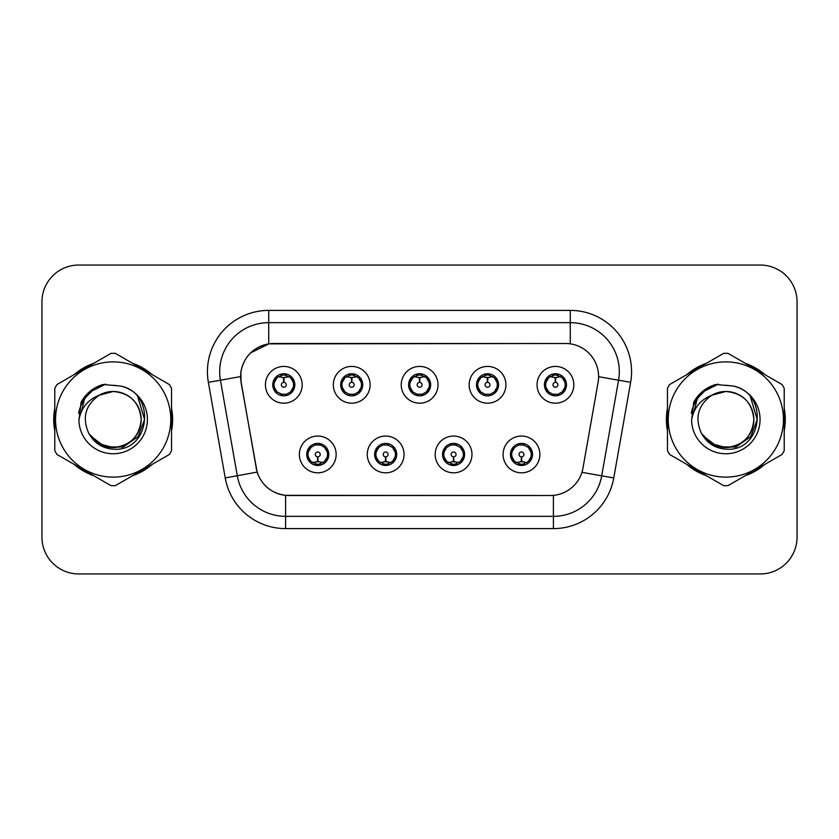 <?xml version="1.0" encoding="UTF-8"?>
<svg xmlns="http://www.w3.org/2000/svg" width="839" height="839" viewBox="0 0 839 839"><rect width="100%" height="100%" fill="white"/><g stroke="black" fill="none" stroke-linecap="round" stroke-linejoin="round"><path stroke-width="1.26" d="M404.052 454.434A18.385 18.385 0 0 1 385.667 472.818A18.385 18.385 0 0 1 367.283 454.434A18.385 18.385 0 0 1 385.667 436.049A18.385 18.385 0 0 1 404.052 454.434M374.634 454.434A11.033 11.033 0 0 0 385.667 465.467A11.033 11.033 0 0 0 396.7 454.434A11.033 11.033 0 0 0 385.667 443.401A11.033 11.033 0 0 0 374.634 454.434L378.913 461.544A9.806 9.806 0 0 1 378.913 447.323L374.739 454.434M471.969 454.434A18.385 18.385 0 0 1 453.574 472.818A18.385 18.385 0 0 1 435.189 454.434A18.385 18.385 0 0 1 453.574 436.049A18.385 18.385 0 0 1 471.969 454.434M442.541 454.434A11.033 11.033 0 0 0 453.574 465.467A11.033 11.033 0 0 0 464.607 454.434A11.033 11.033 0 0 0 453.574 443.401A11.033 11.033 0 0 0 442.541 454.434L446.83 461.544A9.806 9.806 0 0 1 446.83 447.323L442.646 454.434M539.876 454.434A18.385 18.385 0 0 1 521.491 472.818A18.385 18.385 0 0 1 503.096 454.434A18.385 18.385 0 0 1 521.491 436.049A18.385 18.385 0 0 1 539.876 454.434M510.458 454.434A11.033 11.033 0 0 0 521.491 465.467A11.033 11.033 0 0 0 532.524 454.434A11.033 11.033 0 0 0 521.491 443.401A11.033 11.033 0 0 0 510.458 454.434L514.737 461.544A9.806 9.806 0 0 1 514.737 447.323L510.552 454.434M336.145 454.434A18.385 18.385 0 0 1 317.761 472.818A18.385 18.385 0 0 1 299.366 454.434A18.385 18.385 0 0 1 317.761 436.049A18.385 18.385 0 0 1 336.145 454.434M306.728 454.434A11.033 11.033 0 0 0 317.761 465.467A11.033 11.033 0 0 0 328.794 454.434A11.033 11.033 0 0 0 317.761 443.401A11.033 11.033 0 0 0 306.728 454.434L311.007 461.544A9.806 9.806 0 0 1 311.007 447.323L306.822 454.434M370.104 384.807A18.385 18.385 0 0 1 351.709 403.192A18.385 18.385 0 0 1 333.324 384.807A18.385 18.385 0 0 1 351.709 366.423A18.385 18.385 0 0 1 370.104 384.807M340.676 384.807A11.033 11.033 0 0 0 351.709 395.84A11.033 11.033 0 0 0 362.742 384.807A11.033 11.033 0 0 0 351.709 373.774A11.033 11.033 0 0 0 340.676 384.807M438.01 384.807A18.385 18.385 0 0 1 419.626 403.192A18.385 18.385 0 0 1 401.231 384.807A18.385 18.385 0 0 1 419.626 366.423A18.385 18.385 0 0 1 438.01 384.807M408.593 384.807A11.033 11.033 0 0 0 419.626 395.84A11.033 11.033 0 0 0 430.659 384.807A11.033 11.033 0 0 0 419.626 373.774A11.033 11.033 0 0 0 408.593 384.807M505.917 384.807A18.385 18.385 0 0 1 487.532 403.192A18.385 18.385 0 0 1 469.148 384.807A18.385 18.385 0 0 1 487.532 366.423A18.385 18.385 0 0 1 505.917 384.807M476.5 384.807A11.033 11.033 0 0 0 487.532 395.84A11.033 11.033 0 0 0 498.565 384.807A11.033 11.033 0 0 0 487.532 373.774A11.033 11.033 0 0 0 476.5 384.807M573.834 384.807A18.385 18.385 0 0 1 555.439 403.192A18.385 18.385 0 0 1 537.054 384.807A18.385 18.385 0 0 1 555.439 366.423A18.385 18.385 0 0 1 573.834 384.807M544.406 384.807A11.033 11.033 0 0 0 555.439 395.84A11.033 11.033 0 0 0 566.472 384.807A11.033 11.033 0 0 0 555.439 373.774A11.033 11.033 0 0 0 544.406 384.807M302.187 384.807A18.385 18.385 0 0 1 283.802 403.192A18.385 18.385 0 0 1 265.418 384.807A18.385 18.385 0 0 1 283.802 366.423A18.385 18.385 0 0 1 302.187 384.807M272.769 384.807A11.033 11.033 0 0 0 283.802 395.84A11.033 11.033 0 0 0 294.835 384.807A11.033 11.033 0 0 0 283.802 373.774A11.033 11.033 0 0 0 272.769 384.807M241.16 382.343A33.099 33.099 0 0 1 273.755 343.497L565.496 343.497A33.099 33.099 0 0 1 598.092 382.343L582.958 468.152A33.099 33.099 0 0 1 550.363 495.503L288.878 495.503A33.099 33.099 0 0 1 256.283 468.152L241.16 382.343M54.787 408.257A59.454 59.454 0 0 0 54.787 430.743M74.241 464.439A59.454 59.454 0 0 0 93.716 475.682M132.625 475.682A59.454 59.454 0 0 0 152.1 464.439M171.544 430.743A59.454 59.454 0 0 0 171.544 408.257M667.456 408.257A59.454 59.454 0 0 0 667.456 430.743M686.9 464.439A59.454 59.454 0 0 0 706.375 475.682M745.284 475.682A59.454 59.454 0 0 0 764.759 464.439M784.213 430.743A59.454 59.454 0 0 0 784.213 408.257M550.237 495.503L285.585 495.346C271.521 493.353 262.051 485.676 257.185 472.315L241.034 382.343L240.898 371.698C244.076 356.355 253.347 347.084 268.721 343.864L565.371 343.497M250.431 352.999L268.983 343.833M208.366 382.332A61.289 61.289 0 0 1 268.721 310.399L570.279 310.399A61.289 61.289 0 0 1 630.634 382.332L613.77 477.947A61.289 61.289 0 0 1 553.415 528.601L285.585 528.601A61.289 61.289 0 0 1 225.23 477.947L208.366 382.332L220.437 380.203A49.029 49.029 0 0 1 268.721 322.658L570.279 322.658A49.029 49.029 0 0 1 618.563 380.203L601.699 475.818A49.029 49.029 0 0 1 553.415 516.342L285.585 516.342A49.029 49.029 0 0 1 237.301 475.818L220.437 380.203A49.029 49.029 0 0 1 219.692 371.698M288.763 495.503L285.585 495.346L285.585 528.601M225.23 477.947L257.112 472.095M256.367 469.19L256.168 468.152M220.437 380.203L240.531 376.596M152.1 374.561A59.454 59.454 0 0 0 132.625 363.318M93.716 363.318A59.454 59.454 0 0 0 74.241 374.561M764.759 374.561A59.454 59.454 0 0 0 745.284 363.318M706.375 363.318A59.454 59.454 0 0 0 686.9 374.561M797.05 301.82A36.769 36.769 0 0 0 760.281 265.051L78.719 265.051A36.769 36.769 0 0 0 41.95 301.82L41.95 537.18A36.769 36.769 0 0 0 78.719 573.949L760.281 573.949A36.769 36.769 0 0 0 797.05 537.18L797.05 301.82L797.05 537.18M41.95 301.82L41.95 537.18M760.281 265.051L78.719 265.051M78.719 573.949L760.281 573.949M282.67 377.319L283.477 377.466L283.697 382.364A2.444 2.444 180 0 0 281.359 384.87A2.444 2.444 180 0 0 283.802 387.261A2.444 2.444 180 0 0 286.246 384.87A2.444 2.444 180 0 0 283.907 382.364L284.127 377.466L284.935 377.319M289.13 376.575L284.117 377.707M293.608 384.807A9.806 9.806 0 0 1 290.556 391.918L294.73 384.807L290.556 377.697A9.806 9.806 0 0 1 293.608 384.807M281.904 395.672L282.418 394.519L277.048 391.918C273.021 387.178 273.021 382.437 277.048 377.697L272.874 384.828L277.048 391.918A9.806 9.806 0 0 1 277.069 377.686A9.806 9.806 0 0 0 273.996 384.807M284.232 375.012L286.309 375.327A9.806 9.806 0 0 1 286.382 375.348L286.886 374.215M280.929 375.432L283.372 375.012L283.33 374.1M285.7 373.942L284.851 375.054L290.556 377.697C294.583 382.448 294.583 387.188 290.556 391.918L286.382 394.267L286.886 395.4M285.7 395.672L285.187 394.519L286.382 394.267M284.851 394.561L285.375 395.725M286.424 394.257L280.939 394.183M281.904 373.942L282.418 375.096L277.048 377.697M282.753 375.054L282.229 373.89M283.488 377.707L278.475 376.575M318.883 461.922L318.075 461.786L317.866 456.877A2.444 2.444 -0 0 0 320.204 454.381A2.444 2.444 -0 0 0 317.761 451.98A2.444 2.444 -0 0 0 315.307 454.381A2.444 2.444 -0 0 0 317.656 456.877L317.436 461.786L316.628 461.922M312.433 462.667L317.446 461.534M324.515 447.323A9.806 9.806 0 0 1 324.494 461.565A9.806 9.806 0 0 0 327.567 454.434M317.331 464.229L315.254 463.915A9.806 9.806 0 0 1 315.181 463.894L314.677 465.026M320.624 463.81L318.18 464.229L318.222 465.142M315.863 465.299L316.712 464.187L311.007 461.544C306.969 456.804 306.969 452.064 311.007 447.323L315.181 444.974L314.677 443.841M315.863 443.569L316.376 444.722L315.181 444.974M316.712 444.68L316.188 443.516M315.139 444.985L320.624 445.058M319.659 443.569L318.799 444.68L320.33 444.974L320.834 443.841M324.504 447.323C328.542 452.074 328.542 456.815 324.515 461.544L328.689 454.423L324.504 447.323L320.33 444.974M319.659 465.299L319.135 464.145L324.515 461.544M318.799 464.187L319.334 465.351M318.065 461.534L323.088 462.667M350.587 377.319L351.394 377.466L351.604 382.364A2.444 2.444 180 0 0 349.265 384.87A2.444 2.444 180 0 0 351.709 387.261A2.444 2.444 180 0 0 354.163 384.87A2.444 2.444 180 0 0 351.824 382.364L352.034 377.466L352.841 377.319M357.047 376.575L352.023 377.707M361.515 384.807A9.806 9.806 0 0 1 358.463 391.918L362.647 384.807L358.463 377.697A9.806 9.806 0 0 1 361.515 384.807M349.811 373.942L350.335 375.096L344.965 377.697C340.928 382.437 340.928 387.178 344.965 391.918A9.806 9.806 0 0 1 344.976 377.686L340.781 384.828L344.965 391.918L349.139 394.267L348.636 395.4M352.139 375.012L354.215 375.327A9.806 9.806 0 0 1 354.289 375.348L354.792 374.215M348.846 375.432L351.289 375.012L351.247 374.1M353.607 373.942L352.758 375.054L358.463 377.697C362.5 382.448 362.5 387.188 358.463 391.918L354.289 394.267L354.792 395.4M353.607 395.672L353.093 394.519L354.289 394.267M352.758 394.561L353.282 395.725M354.331 394.257L348.846 394.183M349.811 395.672L350.671 394.561L349.139 394.267M351.405 377.707L346.381 376.575M418.493 377.319L419.301 377.466L419.521 382.364A2.444 2.444 180 0 0 417.172 384.87A2.444 2.444 180 0 0 419.626 387.261A2.444 2.444 180 0 0 422.069 384.87A2.444 2.444 180 0 0 419.731 382.364L419.94 377.466L420.748 377.319M424.954 376.575L419.93 377.707M429.432 384.807A9.806 9.806 0 0 1 426.38 391.918L430.554 384.807L426.369 377.697A9.806 9.806 0 0 1 429.432 384.807M417.728 373.942L418.242 375.096L412.872 377.697C408.834 382.437 408.834 387.178 412.872 391.918A9.806 9.806 0 0 1 412.882 377.686L408.687 384.828L412.872 391.918L417.046 394.267L416.543 395.4M420.045 375.012L422.122 375.327A9.806 9.806 0 0 1 422.195 375.348L422.699 374.215M416.752 375.432L419.196 375.012L419.154 374.1M421.524 373.942L420.664 375.054L426.369 377.697C430.407 382.448 430.407 387.188 426.38 391.918L422.195 394.267L422.699 395.4M421.524 395.672L421 394.519L422.195 394.267M420.664 394.561L421.199 395.725M422.237 394.257L416.752 394.183M417.728 395.672L418.577 394.561L417.046 394.267M419.311 377.707L414.298 376.575M486.4 377.319L487.207 377.466L487.428 382.364A2.444 2.444 180 0 0 485.089 384.87A2.444 2.444 180 0 0 487.532 387.261A2.444 2.444 180 0 0 489.976 384.87A2.444 2.444 180 0 0 487.637 382.364L487.858 377.466L488.665 377.319M492.86 376.575L487.847 377.707M497.338 384.807A9.806 9.806 0 0 1 494.286 391.918L498.46 384.807L494.286 377.697A9.806 9.806 0 0 1 497.338 384.807M485.634 373.942L486.148 375.096L480.778 377.697C476.751 382.437 476.751 387.178 480.778 391.918A9.806 9.806 0 0 1 480.799 377.686L476.604 384.828L480.778 391.918L484.952 394.267L484.449 395.4M487.962 375.012L490.039 375.327A9.806 9.806 0 0 1 490.112 375.348L490.616 374.215M484.659 375.432L487.102 375.012L487.06 374.1M489.431 373.942L488.581 375.054L494.286 377.697C498.314 382.448 498.314 387.188 494.286 391.918L490.112 394.267L484.669 394.183M489.431 395.672L488.917 394.519L490.112 394.267L490.616 395.4M488.581 394.561L489.106 395.725M485.634 395.672L486.484 394.561L484.952 394.267M487.218 377.707L482.205 376.575M554.317 377.319L555.124 377.466L555.334 382.364A2.444 2.444 180 0 0 552.995 384.87A2.444 2.444 180 0 0 555.439 387.261A2.444 2.444 180 0 0 557.893 384.87A2.444 2.444 180 0 0 555.554 382.364L555.764 377.466L556.572 377.319M560.777 376.575L555.754 377.707M565.245 384.807A9.806 9.806 0 0 1 562.193 391.918L566.377 384.807L562.193 377.697A9.806 9.806 0 0 1 565.245 384.807M553.541 373.942L554.065 375.096L548.696 377.697C544.658 382.437 544.658 387.178 548.696 391.918A9.806 9.806 0 0 1 548.706 377.686L544.511 384.828L548.696 391.918L552.87 394.267L552.366 395.4M555.869 375.012L557.945 375.327A9.806 9.806 0 0 1 558.019 375.348L558.522 374.215M552.576 375.432L555.019 375.012L554.978 374.1M557.337 373.942L556.488 375.054L562.193 377.697C566.231 382.448 566.231 387.188 562.193 391.918L558.019 394.267L552.576 394.183M557.337 395.672L556.823 394.519L558.019 394.267L558.522 395.4M556.488 394.561L557.012 395.725M553.541 395.672L554.401 394.561L552.87 394.267M554.401 375.054L553.866 373.89M555.135 377.707L550.111 376.575M386.8 461.922L385.992 461.786L385.772 456.877A2.444 2.444 -0 0 0 388.111 454.381A2.444 2.444 -0 0 0 385.667 451.98A2.444 2.444 -0 0 0 383.224 454.381A2.444 2.444 -0 0 0 385.562 456.877L385.342 461.786L384.535 461.922M380.34 462.667L385.353 461.534M387.566 443.569L387.052 444.722L392.421 447.323C396.448 452.074 396.448 456.815 392.421 461.544L396.595 454.423L392.421 447.323A9.806 9.806 0 0 1 392.4 461.565A9.806 9.806 0 0 0 395.473 454.434M385.237 464.229L383.171 463.915A9.806 9.806 0 0 1 383.087 463.894L382.584 465.026M388.541 463.81L386.097 464.229L386.139 465.142M383.769 465.299L384.619 464.187L378.913 461.544C374.886 456.804 374.886 452.064 378.913 447.323L383.087 444.974L382.584 443.841M383.769 443.569L384.283 444.722L383.087 444.974M384.619 444.68L384.094 443.516M383.056 444.985L388.53 445.058M387.566 465.299L387.052 464.145L392.421 461.544M386.716 464.187L387.24 465.351M385.982 461.534L390.995 462.667M454.707 461.922L453.899 461.786L453.689 456.877A2.444 2.444 -0 0 0 456.028 454.381A2.444 2.444 -0 0 0 453.574 451.98A2.444 2.444 -0 0 0 451.13 454.381A2.444 2.444 -0 0 0 453.469 456.877L453.259 461.786L452.452 461.922M448.246 462.667L453.27 461.534M455.472 443.569L454.958 444.722L460.328 447.323C464.366 452.074 464.366 456.815 460.328 461.544L464.512 454.423L460.328 447.323A9.806 9.806 0 0 1 460.317 461.565A9.806 9.806 0 0 0 463.38 454.434M453.154 464.229L451.078 463.915A9.806 9.806 0 0 1 451.004 463.894L450.501 465.026M456.447 463.81L454.004 464.229L454.046 465.142M451.676 465.299L452.536 464.187L446.83 461.544C442.793 456.804 442.793 452.064 446.83 447.323L451.004 444.974L450.501 443.841M451.676 443.569L452.2 444.722L451.004 444.974M452.536 444.68L452.001 443.516M450.963 444.985L456.447 445.058M455.472 465.299L454.958 464.145L460.328 461.544M454.623 464.187L455.147 465.351M453.889 461.534L458.902 462.667M522.613 461.922L521.806 461.786L521.596 456.877A2.444 2.444 -0 0 0 523.935 454.381A2.444 2.444 -0 0 0 521.491 451.98A2.444 2.444 -0 0 0 519.037 454.381A2.444 2.444 -0 0 0 521.376 456.877L521.166 461.786L520.358 461.922M516.163 462.667L521.176 461.534M523.389 443.569L522.865 444.722L528.234 447.323C532.272 452.074 532.272 456.815 528.234 461.544L532.419 454.423L528.234 447.323A9.806 9.806 0 0 1 528.224 461.565A9.806 9.806 0 0 0 531.297 454.434M521.061 464.229L518.984 463.915A9.806 9.806 0 0 1 518.911 463.894L518.408 465.026M524.354 463.81L521.91 464.229L521.952 465.142M519.593 465.299L520.442 464.187L514.737 461.544C510.699 456.804 510.699 452.064 514.737 447.323L518.911 444.974L518.408 443.841M519.593 443.569L520.107 444.722L518.911 444.974M520.442 444.68L519.918 443.516M518.869 444.985L524.354 445.058M523.389 465.299L522.865 464.145L528.234 461.544M522.529 464.187L523.064 465.351M521.795 461.534L526.819 462.667M141.172 418.493A28.023 28.023 0 0 0 99.149 395.242C85.421 405.006 81.918 417.623 88.651 433.071L89.028 433.732A28.023 28.023 0 0 0 113.171 447.523C130.192 445.866 139.526 436.521 141.193 419.5C139.526 402.479 130.192 393.134 113.171 391.477L99.149 395.242L113.171 391.477C130.192 393.134 139.526 402.479 141.193 419.5C139.526 436.521 130.192 445.866 113.171 447.523A28.023 28.023 0 0 0 141.193 419.5C139.526 402.479 130.192 393.134 113.171 391.477C130.192 393.134 139.526 402.479 141.193 419.5C139.526 436.521 130.192 445.866 113.171 447.523C130.192 445.866 139.526 436.521 141.193 419.5C139.526 402.479 130.192 393.134 113.171 391.477C130.192 393.134 139.526 402.479 141.193 419.5C139.526 436.521 130.192 445.866 113.171 447.523C130.192 445.866 139.526 436.521 141.193 419.5C139.526 402.479 130.192 393.134 113.171 391.477C130.192 393.134 139.526 402.479 141.193 419.5C139.526 436.521 130.192 445.866 113.171 447.523L99.159 443.768L89.028 433.732L99.159 443.768L113.171 447.523L99.159 443.768L89.028 433.732L99.159 443.768L113.171 447.523L99.159 443.768L89.028 433.732L99.159 443.768L113.171 447.523L99.159 443.768L89.028 433.732C94.398 443.191 102.442 448.33 113.171 449.159C150.642 452.294 156.494 392.568 120.355 386.013L102.987 384.503C93.297 387.482 85.998 393.386 81.079 402.217L78.929 420.245A34.252 34.252 0 0 0 113.171 453.752A34.252 34.252 0 0 0 120.355 386.013M113.171 477.118A57.618 57.618 0 0 0 170.778 419.5A57.618 57.618 0 0 0 113.171 361.882A57.618 57.618 0 0 0 55.552 419.5A57.618 57.618 0 0 0 113.171 477.118M113.171 485.697A66.197 66.197 0 0 0 115.342 485.655L169.384 454.455A66.197 66.197 0 0 0 171.544 450.7L171.544 388.3A66.197 66.197 0 0 0 169.384 384.545L115.342 353.345A66.197 66.197 0 0 0 111 353.345L56.958 384.545A66.197 66.197 0 0 0 54.787 388.3L54.787 450.7A66.197 66.197 0 0 0 56.958 454.455L111 485.655A66.197 66.197 0 0 0 113.171 485.697M113.171 385.248L120.386 386.024M78.929 420.245C80.911 408.173 87.655 399.836 99.149 395.242M81.079 402.217L94.943 387.933L102.778 384.566L94.943 387.933L81.121 402.143L94.943 387.933L102.778 384.566L94.943 387.933L81.079 402.217L94.943 387.933L102.987 384.503L94.943 387.933L90.381 391.058L94.943 387.933L102.987 384.503L94.943 387.933L90.381 391.058L94.943 387.933L102.987 384.503L94.943 387.933L90.381 391.058L94.943 387.933L102.987 384.503L94.943 387.933L90.381 391.058M102.778 384.566L94.943 387.933L81.121 402.143L94.943 387.933L102.778 384.566L94.943 387.933L81.121 402.143M753.831 418.493A28.023 28.023 0 0 0 711.808 395.242C698.079 405.006 694.577 417.623 701.31 433.071L701.687 433.732A28.023 28.023 0 0 0 725.829 447.523C742.851 445.866 752.195 436.521 753.852 419.5C752.195 402.479 742.851 393.134 725.829 391.477L711.808 395.242L725.829 391.477C742.851 393.134 752.195 402.479 753.852 419.5C752.195 436.521 742.851 445.866 725.829 447.523A28.023 28.023 0 0 0 753.852 419.5C752.195 402.479 742.851 393.134 725.829 391.477C742.851 393.134 752.195 402.479 753.852 419.5C752.195 436.521 742.851 445.866 725.829 447.523C742.851 445.866 752.195 436.521 753.852 419.5C752.195 402.479 742.851 393.134 725.829 391.477C742.851 393.134 752.195 402.479 753.852 419.5C752.195 436.521 742.851 445.866 725.829 447.523C742.851 445.866 752.195 436.521 753.852 419.5C752.195 402.479 742.851 393.134 725.829 391.477C742.851 393.134 752.195 402.479 753.852 419.5C752.195 436.521 742.851 445.866 725.829 447.523L711.818 443.768L701.687 433.732L711.818 443.768L725.829 447.523L711.818 443.768L701.687 433.732L711.818 443.768L725.829 447.523L711.818 443.768L701.687 433.732L711.818 443.768L725.829 447.523L711.818 443.768L701.687 433.732C707.057 443.191 715.101 448.33 725.829 449.159C763.301 452.294 769.153 392.568 733.013 386.013L715.646 384.503C705.966 387.482 698.656 393.386 693.738 402.217L691.588 420.245A34.252 34.252 0 0 0 725.829 453.752A34.252 34.252 0 0 0 733.013 386.013M725.829 477.118A57.618 57.618 0 0 0 783.448 419.5A57.618 57.618 0 0 0 725.829 361.882A57.618 57.618 0 0 0 668.222 419.5A57.618 57.618 0 0 0 725.829 477.118M725.829 485.697A66.197 66.197 0 0 0 728 485.655L782.042 454.455A66.197 66.197 0 0 0 784.213 450.7L784.213 388.3A66.197 66.197 0 0 0 782.042 384.545L728 353.345A66.197 66.197 0 0 0 723.658 353.345L669.616 384.545A66.197 66.197 0 0 0 667.456 388.3L667.456 450.7A66.197 66.197 0 0 0 669.616 454.455L723.658 485.655A66.197 66.197 0 0 0 725.829 485.697M725.829 385.248L733.055 386.024M691.588 420.245C693.57 408.173 700.313 399.836 711.808 395.242M693.738 402.217L707.602 387.933L715.436 384.566L707.602 387.933L693.78 402.143L707.602 387.933L715.436 384.566L707.602 387.933L693.78 402.143L707.602 387.933L715.436 384.566L707.602 387.933L693.738 402.217L707.602 387.933L715.646 384.503L707.602 387.933L703.04 391.058L707.602 387.933L715.646 384.503L707.602 387.933L703.04 391.058L707.602 387.933L715.646 384.503L707.602 387.933L703.04 391.058L707.602 387.933L715.646 384.503L707.602 387.933L703.04 391.058M715.436 384.566L707.602 387.933L693.78 402.143M171.544 426.841A58.835 58.835 0 0 0 171.544 412.159M148.713 372.61A58.835 58.835 0 0 0 136.002 365.269M90.339 365.269A58.835 58.835 0 0 0 77.618 372.61M54.787 412.159A58.835 58.835 0 0 0 54.787 426.841M102.442 384.996L105.578 384.168L95.101 388.205L89.49 392.201L95.101 388.205L105.578 384.168L95.101 388.205L89.49 392.201L95.101 388.205L105.578 384.168L95.101 388.205L89.49 392.201L95.101 388.205L105.578 384.168L95.101 388.205L89.49 392.201L95.101 388.205L105.578 384.168L89.416 392.274L84.414 399.437L81.299 411.771M90.465 435.934L104.99 446.851L123.186 447.051L138.131 436.574L144.581 419.5L137.858 397.162M77.618 466.39A58.835 58.835 0 0 0 90.339 473.731M136.002 473.731A58.835 58.835 0 0 0 148.713 466.39M89.49 392.201L95.101 388.205L101.309 385.363M784.213 426.841A58.835 58.835 0 0 0 784.213 412.159M761.382 372.61A58.835 58.835 0 0 0 748.661 365.269M702.998 365.269A58.835 58.835 0 0 0 690.287 372.61M667.456 412.159A58.835 58.835 0 0 0 667.456 426.841M715.101 384.996L718.236 384.168L707.759 388.205L702.149 392.201L707.759 388.205L718.236 384.168L707.759 388.205L702.149 392.201L707.759 388.205L718.236 384.168L707.759 388.205L702.149 392.201L707.759 388.205L718.236 384.168L707.759 388.205L702.149 392.201L707.759 388.205L718.236 384.168L702.075 392.274L697.073 399.437L693.958 411.771M703.134 435.934L717.649 446.851L735.845 447.051L750.79 436.574L757.239 419.5L750.527 397.162M690.287 466.39A58.835 58.835 0 0 0 702.998 473.731M748.661 473.731A58.835 58.835 0 0 0 761.382 466.39M702.149 392.201L707.759 388.205L713.968 385.363M570.279 310.399L570.279 343.843M553.415 495.356L553.415 528.601M581.93 472.336L613.77 477.947M598.595 376.69L630.634 382.332M268.721 310.399L268.721 343.864M281.222 375.348L280.719 374.215M281.222 394.267L280.719 395.4M320.33 463.894L320.834 465.026M341.903 384.807A9.806 9.806 0 0 1 344.976 377.686M349.139 375.348L348.636 374.215M409.82 384.807A9.806 9.806 0 0 1 412.882 377.686M417.046 375.348L416.543 374.215M477.727 384.807A9.806 9.806 0 0 1 480.799 377.686M484.952 375.348L484.449 374.215M545.633 384.807A9.806 9.806 0 0 1 548.706 377.686M552.87 375.348L552.366 374.215M388.247 463.894L388.751 465.026M388.247 444.974L388.751 443.841M456.154 463.894L456.657 465.026M456.154 444.974L456.657 443.841M524.06 463.894L524.564 465.026M524.06 444.974L524.564 443.841M84.414 399.437A35.07 35.07 0 0 0 78.667 413.239M697.073 399.437A35.07 35.07 0 0 0 691.326 413.239M285.375 373.89L284.841 375.054M282.229 395.725L282.764 394.561M316.188 465.351L316.723 464.187M319.334 443.516L318.799 444.68M353.282 373.89L352.747 375.054M350.681 375.054L350.136 373.89M350.136 395.725L350.681 394.561M421.199 373.89L420.664 375.054M418.588 375.054L418.053 373.89M418.053 395.725L418.588 394.561M489.106 373.89L488.571 375.054M486.494 375.054L485.959 373.89M485.959 395.725L486.494 394.561M557.012 373.89L556.477 375.054M553.866 395.725L554.401 394.561M384.094 465.351L384.629 464.187M387.24 443.516L386.706 444.68M452.001 465.351L452.546 464.187M455.147 443.516L454.612 444.68M519.918 465.351L520.453 464.187M523.064 443.516L522.529 444.68"/></g></svg>
